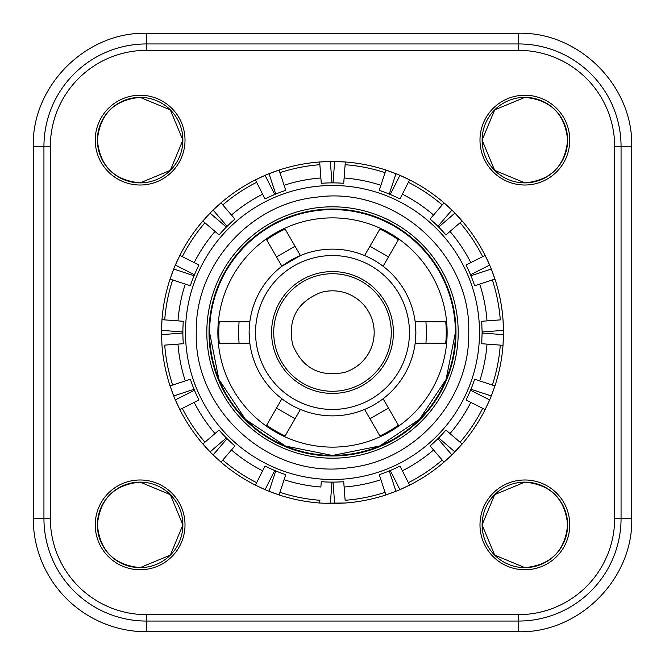 <?xml version="1.0" encoding="UTF-8"?>
<svg xmlns="http://www.w3.org/2000/svg" width="665" height="665" viewBox="0 0 665 665"><rect width="100%" height="100%" fill="white"/><g stroke="black" fill="none" stroke-linecap="round" stroke-linejoin="round"><path stroke-width="1" d="M349.05 388.9A58.778 58.778 0 0 0 332.5 273.722A58.778 58.778 0 0 0 276.1 349.05A58.778 58.778 0 0 0 349.05 388.9A58.778 58.778 0 0 0 388.9 315.95A58.778 58.778 0 0 0 315.95 276.1A58.778 58.778 0 0 1 390.688 324.138A58.778 58.778 0 0 1 349.05 388.9A58.778 58.778 0 0 0 388.9 315.95A58.778 58.778 0 0 0 315.95 276.1M332.5 415.866A83.366 83.366 0 0 0 415.866 332.5A83.366 83.366 0 0 0 332.5 249.134A83.366 83.366 0 0 0 249.134 332.5A83.366 83.366 0 0 0 332.5 415.866M248.943 321.81L219.267 321.81A113.74 113.74 0 0 0 219.267 343.19L249.824 343.19L249.134 332.483L249.824 343.19L248.943 343.19M332.5 255.551A76.949 76.949 0 0 1 409.449 332.5A76.949 76.949 0 0 1 332.5 409.449A76.949 76.949 0 0 1 255.551 332.5A76.949 76.949 0 0 1 332.5 255.551M416.057 321.81L415.176 321.81L415.866 332.5L415.176 343.19L445.733 343.19A113.74 113.74 0 0 0 445.733 321.81L415.176 321.81L415.866 332.5L415.176 343.19L416.057 343.19M281.47 265.485L281.91 266.241L300.422 255.56L285.135 229.093A113.74 113.74 0 0 0 266.632 239.782L281.91 266.249L300.422 255.56L299.982 254.795M332.5 271.578A60.922 60.922 0 0 0 271.578 332.5A60.922 60.922 0 0 0 332.5 393.422A60.922 60.922 0 0 0 393.422 332.5A60.922 60.922 0 0 0 332.5 271.578A60.922 60.922 0 0 0 271.578 332.5A60.922 60.922 0 0 0 332.5 393.422A60.922 60.922 0 0 0 393.422 332.5A60.922 60.922 0 0 0 332.5 271.578M146.541 631.75L146.541 621.06L518.459 621.06L518.459 614.66L146.541 614.66L146.541 621.06A102.601 102.601 0 0 1 43.94 518.459L33.25 518.459L33.25 146.541C31.687 86.001 86.001 31.687 146.541 33.25L518.459 33.25C578.999 31.687 633.313 86.001 631.75 146.541L631.75 518.459C633.313 578.999 578.999 633.313 518.459 631.75L146.541 631.75A113.291 113.291 0 0 1 33.25 518.459M518.459 614.66A96.201 96.201 0 0 0 614.66 518.459L621.06 518.459A102.601 102.601 0 0 1 518.459 621.06L518.459 631.75M50.341 518.459L50.341 146.541L43.94 146.541L43.94 518.459L50.341 518.459A96.201 96.201 0 0 0 146.541 614.66M631.75 518.459L621.06 518.459L621.06 146.541L631.75 146.541M614.66 146.541A96.201 96.201 0 0 0 518.459 50.341L518.459 43.94A102.601 102.601 0 0 1 621.06 146.541L614.66 146.541L614.66 518.459M518.459 33.25L518.459 43.94L146.541 43.94L146.541 33.25M33.25 146.541L43.94 146.541A102.601 102.601 0 0 1 146.541 43.94L146.541 50.341L518.459 50.341M95.236 140.124A44.888 44.888 0 0 0 140.124 185.011A44.888 44.888 0 0 0 185.011 140.124A44.888 44.888 0 0 0 140.124 95.236A44.888 44.888 0 0 0 95.236 140.124M185.011 524.876A44.888 44.888 0 0 0 140.124 479.989A44.888 44.888 0 0 0 95.236 524.876A44.888 44.888 0 0 0 140.124 569.764A44.888 44.888 0 0 0 185.011 524.876M569.764 524.876A44.888 44.888 0 0 0 524.876 479.989A44.888 44.888 0 0 0 479.989 524.876A44.888 44.888 0 0 0 524.876 569.764A44.888 44.888 0 0 0 569.764 524.876M569.764 140.124A44.888 44.888 0 0 0 524.876 95.236A44.888 44.888 0 0 0 479.989 140.124A44.888 44.888 0 0 0 524.876 185.011A44.888 44.888 0 0 0 569.764 140.124M503.496 333.373L503.014 345.326L500.28 345.118A168.253 168.253 0 0 1 492.341 385.052L474.644 379.233A149.625 149.625 0 0 1 466.049 399.964L485.134 409.607L489.648 399.914A170.996 170.996 0 0 0 491.294 395.958L494.943 385.908L492.341 385.052M437.096 439.499A149.625 149.625 0 0 0 437.919 438.676A149.625 149.625 0 0 1 437.096 439.499L437.919 438.676L451.892 454.918L462.142 444.004L454.918 451.892A170.996 170.996 0 0 1 451.892 454.918L444.004 462.142L442.217 460.064A168.253 168.253 0 0 1 408.368 482.682L399.964 466.049A149.625 149.625 0 0 1 379.233 474.644L385.908 494.943L395.958 491.294A170.996 170.996 0 0 0 399.914 489.648L409.607 485.134L408.368 482.682M322.824 503.222L345.326 503.014L334.645 503.488A170.996 170.996 0 0 1 330.355 503.488L319.674 503.014L319.882 500.28A168.253 168.253 0 0 1 279.948 492.341L285.767 474.644A149.625 149.625 0 0 1 265.036 466.049L255.393 485.134L265.086 489.648A170.996 170.996 0 0 0 269.042 491.294L279.092 494.943L279.948 492.341M227.812 439.407A149.625 149.625 0 0 1 227.081 438.676L227.812 439.407A149.625 149.625 0 0 1 227.081 438.676L213.108 454.918L220.996 462.142L213.108 454.918A170.996 170.996 0 0 1 210.082 451.892L202.858 444.004L204.936 442.217A168.253 168.253 0 0 1 182.318 408.368L198.951 399.964A149.625 149.625 0 0 1 190.356 379.233L170.057 385.908L173.706 395.958A170.996 170.996 0 0 0 175.352 399.914L179.866 409.607L182.318 408.368M182.883 334.071L182.875 333.032L161.512 334.645L161.986 345.326L161.512 334.645A170.996 170.996 0 0 1 161.504 332.5L161.504 333.373M171.221 389.341L173.183 394.611M175.909 401.211L178.27 406.357M204.936 446.381L210.065 451.876M211.295 453.123L211.877 453.705M258.652 486.73L263.764 489.074M270.356 491.809L275.667 493.779M389.341 493.779L394.611 491.817M401.211 489.091L406.357 486.73M446.381 460.064L451.876 454.935M486.73 406.348L489.074 401.236M491.809 394.644L493.779 389.333M503.222 342.176L503.488 334.661L482.125 333.032A149.625 149.625 0 0 0 482.125 332.716M482.125 332.284A149.625 149.625 0 0 0 482.125 331.968L503.488 330.355L503.014 319.674A170.996 170.996 0 0 1 503.488 330.355A170.996 170.996 0 0 1 503.496 332.5M182.883 330.804L182.875 331.968L161.512 330.355A170.996 170.996 0 0 1 161.986 319.674L161.512 330.355A170.996 170.996 0 0 0 161.504 332.5M171.063 276.108A170.996 170.996 0 0 1 178.478 258.219M204.936 218.619A170.996 170.996 0 0 1 218.627 204.928M273.797 194.87L274.745 194.471L265.086 175.352L255.393 179.866A170.996 170.996 0 0 1 279.092 170.057L269.042 173.706L275.734 194.064L276.815 193.623M320.879 177.987A154.945 154.945 0 0 0 284.105 185.302L279.948 172.659A168.253 168.253 0 0 1 319.882 164.721L319.674 161.986A170.996 170.996 0 0 1 345.326 161.986L334.645 161.512L333.032 182.875A149.625 149.625 0 0 0 331.968 182.875L330.929 182.883A149.625 149.625 0 0 1 331.968 182.875L330.355 161.512L319.674 161.986L321.278 183.299A149.625 149.625 0 0 1 343.722 183.299L345.326 161.986A170.996 170.996 0 0 1 409.607 179.866L399.914 175.352L390.255 194.471L391.328 194.92M437.188 225.593A149.625 149.625 0 0 1 437.919 226.324L437.188 225.593A149.625 149.625 0 0 1 437.919 226.324L451.892 210.082L444.004 202.858A170.996 170.996 0 0 1 462.142 220.996L454.918 213.108L438.676 227.081A149.625 149.625 0 0 1 439.499 227.904L438.676 227.081A149.625 149.625 0 0 1 439.499 227.904M470.13 273.797A149.625 149.625 0 0 1 470.529 274.745L470.13 273.797A149.625 149.625 0 0 1 470.529 274.745L489.648 265.086L485.134 255.393A170.996 170.996 0 0 1 494.943 279.092L491.294 269.042L470.936 275.734A149.625 149.625 0 0 1 471.377 276.815L470.936 275.734A149.625 149.625 0 0 1 471.377 276.815M172.659 279.948L185.302 284.105A154.945 154.945 0 0 0 177.987 320.879L164.721 319.882A168.253 168.253 0 0 1 172.659 279.948L170.057 279.092L173.706 269.042L194.064 275.734L193.673 276.69A149.625 149.625 0 0 1 194.064 275.734A149.625 149.625 0 0 0 193.673 276.69M194.92 273.672A149.625 149.625 0 0 0 194.471 274.745A149.625 149.625 0 0 1 194.92 273.672L194.471 274.745L175.352 265.086L179.866 255.393L182.318 256.632A168.253 168.253 0 0 1 204.936 222.783L219.059 234.936A149.625 149.625 0 0 1 234.936 219.059L220.996 202.858L213.108 210.082L227.081 226.324A149.625 149.625 0 0 1 227.904 225.501L227.081 226.324A149.625 149.625 0 0 1 227.904 225.501M204.936 222.783L202.858 220.996L210.082 213.108L226.324 227.081L225.593 227.812A149.625 149.625 0 0 1 226.324 227.081A149.625 149.625 0 0 0 225.593 227.812M345.118 164.721A168.253 168.253 0 0 1 385.052 172.659L385.908 170.057L395.958 173.706L389.266 194.064L388.31 193.673M481.709 343.655L481.901 340.729M482.117 334.204L482.125 333.032M479.698 380.895A154.945 154.945 0 0 0 487.013 344.121L500.28 345.118L481.701 343.722L482.125 332.5L481.701 321.278L487.013 320.879A154.945 154.945 0 0 0 479.698 284.105L474.644 285.767A149.625 149.625 0 0 0 466.049 265.036L470.803 262.633A154.945 154.945 0 0 0 449.972 231.462L445.941 234.936A149.625 149.625 0 0 0 430.064 219.059L433.538 215.028A154.945 154.945 0 0 0 402.367 194.197L399.964 198.951A149.625 149.625 0 0 0 379.233 190.356L380.895 185.302A154.945 154.945 0 0 0 344.121 177.987M489.648 399.914L470.529 390.255A149.625 149.625 0 0 1 470.08 391.328L470.529 390.255A149.625 149.625 0 0 0 470.936 389.266L471.327 388.31A149.625 149.625 0 0 1 470.936 389.266L491.294 395.958M473.638 382.167L474.619 379.299A149.625 149.625 0 0 1 473.638 382.167A149.625 149.625 0 0 0 474.619 379.299M466.082 399.906L467.379 397.279A149.625 149.625 0 0 1 466.082 399.906A149.625 149.625 0 0 0 467.379 397.279M439.407 437.188A149.625 149.625 0 0 1 438.676 437.919L439.407 437.188A149.625 149.625 0 0 1 438.676 437.919L454.918 451.892M443.896 432.4L445.891 430.122A149.625 149.625 0 0 1 443.896 432.4A149.625 149.625 0 0 0 445.891 430.122M430.122 445.891L432.325 443.962A149.625 149.625 0 0 1 430.122 445.891A149.625 149.625 0 0 0 432.325 443.962M395.958 491.294L389.266 470.936A149.625 149.625 0 0 1 388.185 471.377L389.266 470.936A149.625 149.625 0 0 0 390.255 470.529L391.203 470.13A149.625 149.625 0 0 1 390.255 470.529L399.914 489.648M397.18 467.42L399.898 466.082A149.625 149.625 0 0 1 397.18 467.42A149.625 149.625 0 0 0 399.898 466.082M379.299 474.619L382.067 473.68A149.625 149.625 0 0 1 379.299 474.619A149.625 149.625 0 0 0 382.067 473.68M385.052 492.341A168.253 168.253 0 0 1 345.118 500.28L343.722 481.701A149.625 149.625 0 0 1 321.278 481.701L320.879 487.013A154.945 154.945 0 0 1 284.105 479.698M334.071 482.117A149.625 149.625 0 0 1 333.032 482.125L334.071 482.117A149.625 149.625 0 0 1 333.032 482.125L334.645 503.488M340.63 481.901L343.647 481.709A149.625 149.625 0 0 1 340.63 481.901A149.625 149.625 0 0 0 343.647 481.709M321.345 481.709L324.271 481.901A149.625 149.625 0 0 1 321.345 481.709A149.625 149.625 0 0 0 324.271 481.901M330.804 482.117L331.968 482.125A149.625 149.625 0 0 1 330.804 482.117A149.625 149.625 0 0 0 331.968 482.125L330.355 503.488M276.69 471.327A149.625 149.625 0 0 1 275.734 470.936L276.69 471.327A149.625 149.625 0 0 1 275.734 470.936L269.042 491.294M282.833 473.638L285.701 474.619A149.625 149.625 0 0 1 282.833 473.638A149.625 149.625 0 0 0 285.701 474.619M265.094 466.082L267.721 467.379A149.625 149.625 0 0 1 265.094 466.082A149.625 149.625 0 0 0 267.721 467.379M273.672 470.08L274.745 470.529A149.625 149.625 0 0 1 273.672 470.08A149.625 149.625 0 0 0 274.745 470.529L265.086 489.648M232.6 443.896L234.878 445.891A149.625 149.625 0 0 1 232.6 443.896A149.625 149.625 0 0 0 234.878 445.891M219.109 430.122L221.038 432.325A149.625 149.625 0 0 1 219.109 430.122A149.625 149.625 0 0 0 221.038 432.325M225.501 437.096L226.324 437.919A149.625 149.625 0 0 1 225.501 437.096A149.625 149.625 0 0 0 226.324 437.919L210.082 451.892M194.87 391.203A149.625 149.625 0 0 1 194.471 390.255L194.87 391.203A149.625 149.625 0 0 1 194.471 390.255L175.352 399.914M197.58 397.18L198.918 399.898A149.625 149.625 0 0 1 197.58 397.18A149.625 149.625 0 0 0 198.918 399.898M190.381 379.299L191.321 382.067A149.625 149.625 0 0 1 190.381 379.299A149.625 149.625 0 0 0 191.321 382.067M193.623 388.185L194.064 389.266A149.625 149.625 0 0 1 193.623 388.185A149.625 149.625 0 0 0 194.064 389.266L173.706 395.958M172.659 385.052A168.253 168.253 0 0 1 164.721 345.118L183.299 343.722A149.625 149.625 0 0 1 183.299 321.278L177.987 320.879M183.099 340.63L183.291 343.647M183.291 321.345L183.099 324.271M191.362 282.833L190.381 285.701A149.625 149.625 0 0 1 191.362 282.833A149.625 149.625 0 0 0 190.381 285.701M198.918 265.094L197.621 267.721A149.625 149.625 0 0 1 198.918 265.094A149.625 149.625 0 0 0 197.621 267.721M221.104 232.6L219.109 234.878A149.625 149.625 0 0 1 221.104 232.6A149.625 149.625 0 0 0 219.109 234.878M234.878 219.109L232.675 221.038A149.625 149.625 0 0 1 234.878 219.109A149.625 149.625 0 0 0 232.675 221.038M267.82 197.58L265.102 198.918M285.701 190.381L282.933 191.321M324.37 183.099L321.353 183.291A149.625 149.625 0 0 1 324.37 183.099A149.625 149.625 0 0 0 321.353 183.291M343.655 183.291L340.729 183.099A149.625 149.625 0 0 1 343.655 183.291A149.625 149.625 0 0 0 340.729 183.099M334.196 182.883L333.032 182.875A149.625 149.625 0 0 1 334.196 182.883A149.625 149.625 0 0 0 333.032 182.875M382.167 191.362L379.299 190.381M399.906 198.918L397.279 197.621M432.4 221.104L430.122 219.109A149.625 149.625 0 0 1 432.4 221.104A149.625 149.625 0 0 0 430.122 219.109M445.891 234.878L443.962 232.675A149.625 149.625 0 0 1 445.891 234.878A149.625 149.625 0 0 0 443.962 232.675M467.42 267.82L466.082 265.102A149.625 149.625 0 0 1 467.42 267.82A149.625 149.625 0 0 0 466.082 265.102M474.619 285.701L473.68 282.933A149.625 149.625 0 0 1 474.619 285.701A149.625 149.625 0 0 0 473.68 282.933M479.698 284.105L492.341 279.948A168.253 168.253 0 0 1 500.28 319.882L487.013 320.879M482.125 331.968L482.117 330.929M481.901 324.379L481.709 321.353M140.124 97.373A42.751 42.751 0 0 0 97.373 140.124A42.751 42.751 0 0 0 140.124 182.875A42.751 42.751 0 0 0 182.875 140.124A42.751 42.751 0 0 0 140.124 97.373L170.331 109.891L182.875 140.091L170.331 109.891L140.124 97.373C114.172 99.916 99.916 114.172 97.373 140.124C99.916 166.084 114.172 180.331 140.124 182.875C114.172 180.331 99.916 166.084 97.373 140.124C99.916 114.172 114.172 99.916 140.124 97.373M140.124 482.125A42.751 42.751 0 0 0 97.373 524.876A42.751 42.751 0 0 0 140.124 567.627A42.751 42.751 0 0 0 182.875 524.876A42.751 42.751 0 0 0 140.124 482.125L170.331 494.644L182.875 524.835L170.331 494.644L140.124 482.125C114.172 484.669 99.916 498.916 97.373 524.876C99.916 550.828 114.172 565.084 140.124 567.627C114.172 565.084 99.916 550.828 97.373 524.876C99.916 498.916 114.172 484.669 140.124 482.125M524.876 482.125A42.751 42.751 0 0 0 482.125 524.876A42.751 42.751 0 0 0 524.876 567.627A42.751 42.751 0 0 0 567.627 524.876A42.751 42.751 0 0 0 524.876 482.125C550.828 484.669 565.084 498.916 567.627 524.876C565.084 550.828 550.828 565.084 524.876 567.627L494.685 555.125L482.125 524.951L494.685 555.125L524.876 567.627C550.828 565.084 565.084 550.828 567.627 524.876C565.084 498.916 550.828 484.669 524.876 482.125L494.685 494.627L482.125 524.793L494.685 494.627L524.876 482.125M524.876 97.373A42.751 42.751 0 0 0 482.125 140.124A42.751 42.751 0 0 0 524.876 182.875A42.751 42.751 0 0 0 567.627 140.124A42.751 42.751 0 0 0 524.876 97.373C550.828 99.916 565.084 114.172 567.627 140.124C565.084 166.084 550.828 180.331 524.876 182.875L494.685 170.373L482.125 140.207L494.685 170.373L524.876 182.875C550.828 180.331 565.084 166.084 567.627 140.124C565.084 114.172 550.828 99.916 524.876 97.373L494.685 109.875L482.125 140.049L494.685 109.875L524.876 97.373M185.302 284.105L190.356 285.767A149.625 149.625 0 0 1 198.951 265.036L182.318 256.632M220.996 202.858A170.996 170.996 0 0 1 255.393 179.866L265.036 198.951A149.625 149.625 0 0 1 285.767 190.356L284.105 185.302M485.134 409.607A170.996 170.996 0 0 1 462.142 444.004L445.941 430.064A149.625 149.625 0 0 1 430.064 445.941L442.217 460.064M255.393 485.134A170.996 170.996 0 0 1 220.996 462.142L234.936 445.941A149.625 149.625 0 0 1 219.059 430.064L204.936 442.217M164.721 319.882L161.986 319.674A170.996 170.996 0 0 1 170.057 279.092M262.633 194.197A154.945 154.945 0 0 0 231.462 215.028L222.783 204.936A168.253 168.253 0 0 1 256.632 182.318M279.948 172.659L279.092 170.057A170.996 170.996 0 0 1 319.674 161.986M385.052 172.659L380.895 185.302M402.367 194.197L409.607 179.866A170.996 170.996 0 0 1 444.004 202.858L433.538 215.028M449.972 231.462L462.142 220.996A170.996 170.996 0 0 1 485.134 255.393L470.803 262.633M492.341 279.948L494.943 279.092A170.996 170.996 0 0 1 503.014 319.674M182.875 140.165L170.331 170.356L140.124 182.875L170.331 170.356L182.875 140.165M182.875 524.909L170.331 555.109L140.124 567.627L170.331 555.109L182.875 524.909M202.858 220.996A170.996 170.996 0 0 0 179.866 255.393M494.943 385.908A170.996 170.996 0 0 0 503.014 345.326M409.607 485.134A170.996 170.996 0 0 0 444.004 462.142M345.326 503.014A170.996 170.996 0 0 0 385.908 494.943M279.092 494.943A170.996 170.996 0 0 0 319.674 503.014M179.866 409.607A170.996 170.996 0 0 0 202.858 444.004M161.986 345.326A170.996 170.996 0 0 0 170.057 385.908M455.409 332.5A122.909 122.909 0 0 1 332.5 455.409A122.909 122.909 0 0 1 209.591 332.5A122.909 122.909 0 0 1 332.5 209.591A122.909 122.909 0 0 1 455.409 332.5L446.074 379.466L419.507 419.307L379.732 445.966L332.783 455.409L379.732 445.966L419.507 419.307L446.074 379.466L455.409 332.5M332.217 455.409L285.493 446.057L245.834 419.648L285.493 446.057L332.217 455.409M245.352 419.166L218.885 379.374L209.591 332.5L218.885 379.374L245.352 419.166M365.019 410.205L379.865 435.908A113.74 113.74 0 0 0 398.368 425.218L383.53 399.515M281.47 399.515L266.632 425.218A113.74 113.74 0 0 0 285.135 435.908L299.982 410.205M383.53 265.485L398.368 239.782A113.74 113.74 0 0 0 379.865 229.093L365.019 254.795M398.368 425.218L388.476 408.077L369.964 418.767L379.865 435.908M285.135 435.908L295.036 418.767L276.524 408.077L266.632 425.218M219.267 343.19L239.059 343.19L238.452 332.5L239.059 321.81M445.733 321.81L425.941 321.81L426.548 332.5L425.941 343.19M266.632 239.782L276.524 256.923L295.036 246.233L285.135 229.093M379.865 229.093L369.964 246.233L388.476 256.923L398.368 239.782M344.237 372.491A41.679 41.679 0 0 0 372.491 320.763A41.679 41.679 0 0 0 320.763 292.509C297.031 302.093 287.646 319.441 292.6 344.553C302.201 367.945 319.408 377.255 344.237 372.491M50.341 146.541A96.201 96.201 0 0 1 146.541 50.341M479.507 332.5A147.007 147.007 0 0 0 332.5 185.493A147.007 147.007 0 0 0 185.493 332.5A147.007 147.007 0 0 0 332.5 479.507A147.007 147.007 0 0 0 479.507 332.5M215.028 231.462A154.945 154.945 0 0 0 194.197 262.633M177.987 344.121A154.945 154.945 0 0 0 185.302 380.895M194.197 402.367A154.945 154.945 0 0 0 215.028 433.538M231.462 449.972A154.945 154.945 0 0 0 262.633 470.803M344.121 487.013A154.945 154.945 0 0 0 380.895 479.698M402.367 470.803A154.945 154.945 0 0 0 433.538 449.972M449.972 433.538A154.945 154.945 0 0 0 470.803 402.367M468.734 332.5C470.18 399.607 415.018 461.535 348.186 467.827C270.364 479.249 193.881 411.128 196.266 332.5C194.82 265.393 249.982 203.465 316.814 197.173C394.636 185.751 471.119 253.872 468.734 332.5M460.064 222.783A168.253 168.253 0 0 1 482.682 256.632M408.368 182.318A168.253 168.253 0 0 1 442.217 204.936M256.632 482.682A168.253 168.253 0 0 1 222.783 460.064M482.682 408.368A168.253 168.253 0 0 1 460.064 442.217M471.327 388.31A149.625 149.625 0 0 1 470.936 389.266M470.529 390.255A149.625 149.625 0 0 1 470.08 391.328M391.203 470.13A149.625 149.625 0 0 1 390.255 470.529M389.266 470.936A149.625 149.625 0 0 1 388.185 471.377M330.929 182.883A149.625 149.625 0 0 1 331.968 182.875M206.807 332.5A125.693 125.693 0 0 0 332.5 458.193A125.693 125.693 0 0 0 458.193 332.5A125.693 125.693 0 0 0 332.5 206.807A125.693 125.693 0 0 0 206.807 332.5M209.01 332.5A123.491 123.491 0 0 0 332.5 455.99A123.491 123.491 0 0 0 455.99 332.5A123.491 123.491 0 0 0 332.5 209.01A123.491 123.491 0 0 0 209.01 332.5M447.129 332.5A114.629 114.629 0 0 1 332.5 447.129A114.629 114.629 0 0 1 217.871 332.5A114.629 114.629 0 0 1 332.5 217.871A114.629 114.629 0 0 1 447.129 332.5"/></g></svg>
